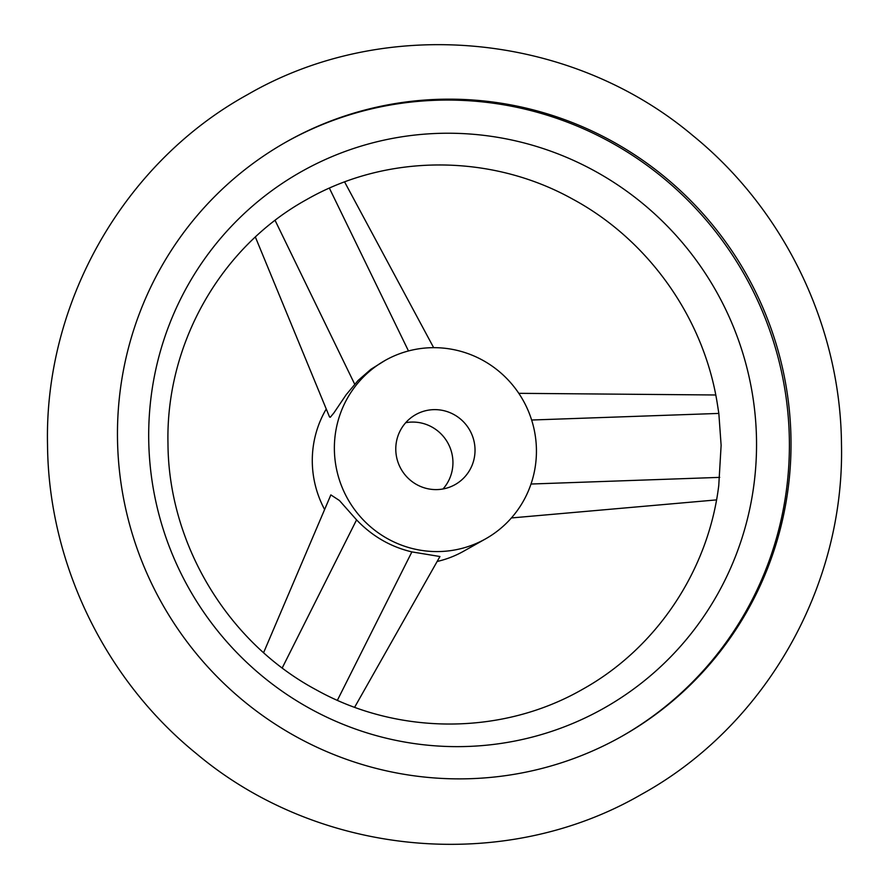 <?xml version="1.0" encoding="UTF-8"?>
<svg xmlns="http://www.w3.org/2000/svg" width="889" height="889" viewBox="0 0 889 889"><rect width="100%" height="100%" fill="white"/><g stroke="black" fill="none" stroke-linecap="round" stroke-linejoin="round"><path stroke-width="1.33" d="M718.801 485.172C708.455 570.605 656.338 648.403 582.362 689.419C502.374 735.314 398.494 735.67 316.34 689.897C227.717 642.558 168.377 543.957 167.977 443.355C165.676 343.554 220.994 246.709 306.638 199.581C386.626 153.686 490.506 153.33 572.66 199.103C648.47 239.941 703.744 317.984 717.267 403.395L718.834 413.418L721.123 445.322L718.756 485.55M437.132 561.481A102.379 100.601 60.6 0 0 463.547 551.269L485.627 538.834A102.379 100.601 -119.4 0 1 436.832 551.58A102.379 100.601 -119.4 0 1 337.953 475.059A102.379 100.601 -119.4 0 1 385.181 360.401A102.379 100.601 -119.4 0 1 433.976 347.666A102.379 100.601 -119.4 0 1 532.855 424.175A102.379 100.601 -119.4 0 1 485.627 538.834M263.611 652.648L330.852 494.895L339.42 500.496L356.567 519.876C372.169 536.189 390.615 546.868 411.885 551.902L439.944 556.525L354.633 707.255M756.517 440.211A307.983 302.627 60.6 0 0 448.334 133.228A307.983 302.627 60.6 0 0 148.719 439.655A307.983 302.627 60.6 0 0 456.902 746.638A307.983 302.627 60.6 0 0 756.517 440.211M475.026 449.656A40.149 39.449 -119.4 0 1 455.101 484.605A40.149 39.449 -119.4 0 1 435.966 489.606A40.149 39.449 -119.4 0 1 395.783 449.578A40.149 39.449 -119.4 0 1 415.708 414.63A40.149 39.449 -119.4 0 1 475.026 449.656M405.706 422.697A40.149 39.449 -119.4 0 1 412.763 422.064A40.149 39.449 -119.4 0 1 452.934 462.091A40.149 39.449 -119.4 0 1 443.011 488.972M620.844 736.87A341.276 335.342 60.6 0 0 789.365 440.233A341.276 335.342 60.6 0 0 286.025 142.073M117.492 438.71A341.276 335.342 -119.4 0 1 286.836 141.618A341.276 335.342 -119.4 0 1 790.988 439.322A341.276 335.342 -119.4 0 1 621.655 736.414A341.276 335.342 -119.4 0 1 117.492 438.71M326.252 409.018A102.379 100.601 60.6 0 0 324.618 509.519M385.181 360.401L370.957 369.257L358.034 380.536L346.165 394.727L333.886 412.929L330.33 417.23L329.563 417.03L255.365 237.03M408.473 350.955L329.386 188.157M354.667 384.17L275.09 220.383M531.011 484.027L719.723 477.371M531.633 420.019L718.834 413.418M356.567 519.876L282.235 667.917M411.885 551.902L337.387 700.288M641.447 794.377C504.041 874.12 318.962 856.907 196.191 753.461C104.602 679.14 48.528 562.826 47.528 445.033C44.172 302.416 123.749 162.743 247.553 94.623C384.959 14.88 570.038 32.093 692.809 135.539C784.398 209.86 840.472 326.174 841.472 443.967C844.828 586.584 765.251 726.257 641.447 794.377M716.534 499.896L511.397 517.954M715.745 394.983L518.798 393.327M344.61 181.945L433.654 347.666"/></g></svg>

